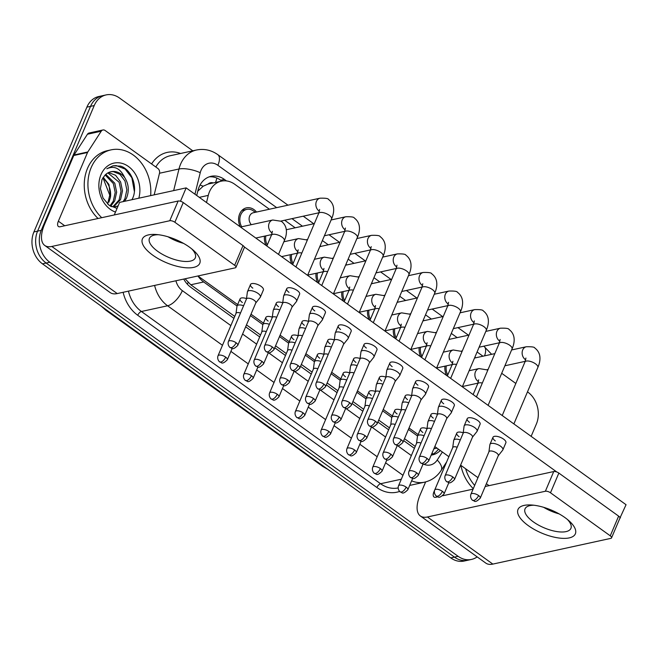 <?xml version="1.0" encoding="UTF-8"?>
<svg xmlns="http://www.w3.org/2000/svg" width="659" height="659" viewBox="0 0 659 659"><rect width="100%" height="100%" fill="white"/><g stroke="black" fill="none" stroke-linecap="round" stroke-linejoin="round"><path stroke-width="0.99" d="M369.221 319.739A13.238 10.56 -102.3 0 1 367.615 310.438M317.654 282.596A13.238 10.56 -102.3 0 1 316.048 273.296M291.871 264.028A13.238 10.56 -102.3 0 1 290.265 254.728M266.088 245.453A13.238 10.56 -102.3 0 1 264.473 236.161M343.438 301.171A13.238 10.56 -102.3 0 1 341.832 291.871M395.013 338.306A13.238 10.56 -102.3 0 1 393.398 329.014M420.796 356.881A13.238 10.56 -102.3 0 1 419.19 347.581M446.58 375.449A13.238 10.56 -102.3 0 1 444.973 366.149M240.296 226.885A13.238 10.56 -102.3 0 1 239.678 213.887A13.238 10.56 -102.3 0 1 246.441 207.857A13.238 10.56 -102.3 0 1 256.524 212.041M213.277 182.922A7.784 6.211 77.7 0 0 208.071 184.067L203.178 186.217L197.791 191.159M208.071 184.067A23.362 18.633 -102.3 0 1 208.557 183.952L221.408 181.151A23.362 18.633 77.7 0 0 208.269 195.393L206.506 202.552M185.08 278.773L190.789 284.77L234.744 316.419M246.474 324.871L260.527 334.994M275.569 345.827L286.311 353.562M301.352 364.402L312.094 372.137M327.144 382.97L337.878 390.705M352.927 401.537L363.669 409.272M378.711 420.113L389.453 427.848M404.494 438.68L415.236 446.415M475.683 357.796A23.362 18.633 77.7 0 0 475.551 357.697L474.867 357.203M434.693 446.86A23.362 18.633 77.7 0 0 435.475 447.049M197.964 275.989A23.362 18.633 77.7 0 0 203.672 281.961L237.051 305.998M250.404 315.62L262.834 324.566M279.498 336.568L288.617 343.141M305.282 355.143L314.409 361.709M331.073 373.711L340.192 380.284M356.857 392.286L365.976 398.852M382.64 410.854L391.759 417.427M408.423 429.421L417.542 435.994M269.407 209.232L234.752 184.273A23.362 18.633 77.7 0 0 221.408 181.151M449.899 339.22L449.076 338.635M424.116 320.653L423.292 320.06M398.333 302.086L397.509 301.493M372.541 283.51L371.725 282.917M346.758 264.943L345.942 264.35M320.974 246.367L320.15 245.782M295.191 227.8L284.696 220.238M477.157 556.88A23.362 18.633 -102.3 0 1 471.465 559.433A23.362 18.633 -102.3 0 1 458.129 556.32L49.804 262.241A23.362 18.633 -102.3 0 1 41.253 230.345L94.229 105.547L90.555 106.346A23.362 18.633 -102.3 0 1 102.499 95.712A23.362 18.633 -102.3 0 0 90.555 106.346L37.579 231.152L90.555 106.346L86.881 107.153A23.362 18.633 -102.3 0 1 98.825 96.511L106.165 94.904A23.362 18.633 -102.3 0 1 119.51 98.026L192.799 150.812M49.804 262.241L46.138 263.04A23.362 18.633 -102.3 0 1 37.579 231.152A23.362 18.633 -102.3 0 0 46.138 263.04L454.455 557.119L46.138 263.04L42.464 263.839A23.362 18.633 -102.3 0 1 33.906 231.952L86.881 107.153M471.465 559.433L467.799 560.241A23.362 18.633 -102.3 0 1 454.455 557.119A23.362 18.633 -102.3 0 0 467.799 560.241L464.125 561.04A23.362 18.633 -102.3 0 1 450.781 557.918L42.464 263.839M527.488 391.858L527.826 392.105A23.362 18.633 -102.3 0 1 536.385 423.992L531.138 436.349M501.705 373.291L515.824 383.464M94.229 105.547A23.362 18.633 -102.3 0 1 106.165 94.904M226.474 180.92L224.414 179.437A23.362 18.633 77.7 0 0 211.069 176.315A23.362 18.633 77.7 0 0 197.931 190.558L196.72 195.501M431.192 455.105A23.362 18.633 77.7 0 0 432.485 454.883A23.362 18.633 77.7 0 0 440.286 450.517M183.737 279.07A23.362 18.633 77.7 0 0 190.822 287.324L233.92 318.363M245.65 326.806L259.704 336.93M274.745 347.763L285.487 355.498M300.537 366.338L311.27 374.073M326.32 384.905L337.062 392.64M352.104 403.481L362.845 411.216M377.887 422.048L388.629 429.783M403.67 440.616L414.412 448.351M209.257 176.834A23.362 18.633 -102.3 0 1 220.74 180.237L221.877 181.052M438.433 449.174A23.362 18.633 -102.3 0 1 431.274 454.924M255.338 212.297L253.41 210.921A11.681 9.317 77.7 0 0 246.771 209.381A11.681 9.317 77.7 0 0 240.807 214.702A11.681 9.317 77.7 0 0 241.68 226.778M319.648 209.471L318.651 213.434A7.01 2.809 -157 0 1 328.907 215.048A7.01 2.809 -157 0 1 329.236 215.271A7.01 2.809 -157 0 1 331.559 218.912C332.638 216.547 337.087 205.797 328.528 199.455C328.289 198.458 325.447 198.038 320.01 198.194L253.278 212.75A7.01 5.593 77.7 0 0 249.695 215.938A7.01 5.593 77.7 0 0 251.318 224.678M291.97 307.193L296.435 301.55A7.01 2.809 -157 0 0 296.591 301.278A7.01 2.809 -157 0 0 294.276 297.646A7.01 2.809 -157 0 0 285.067 294.886A7.01 2.809 -157 0 0 283.691 295.809A7.01 2.809 -157 0 0 283.609 296.105L282.653 303.239M291.896 307.283A5.058 2.026 -157 0 0 292.011 307.086A5.058 2.026 -157 0 0 290.339 304.458A5.058 2.026 -157 0 0 283.691 302.473A5.058 2.026 -157 0 0 282.695 303.132L264.654 345.629C263.205 349.534 266.895 352.466 266.36 351.717A5.058 2.282 125.8 0 0 267.505 351.881A5.058 2.282 -54.2 0 0 272.299 346.955A5.058 2.026 -157 0 0 264.654 345.629M255.766 302.992L260.231 297.349A7.01 2.809 -157 0 0 260.387 297.085A7.01 2.809 -157 0 0 258.064 293.444A7.01 2.809 -157 0 0 248.863 290.685A7.01 2.809 -157 0 0 247.487 291.608A7.01 2.809 -157 0 0 247.405 291.904L246.441 299.038M255.692 303.082A5.058 2.026 -157 0 0 255.807 302.893A5.058 2.026 -157 0 0 254.127 300.257A5.058 2.026 -157 0 0 247.479 298.272A5.058 2.026 -157 0 0 246.491 298.931L228.451 341.428C226.993 345.332 230.683 348.265 230.148 347.515A5.058 2.282 125.8 0 0 231.293 347.68A5.058 2.282 -54.2 0 0 236.095 342.762A5.058 2.026 -157 0 0 228.451 341.428M243.599 305.735A7.01 2.809 -157 0 0 238.434 305.059A7.01 2.809 -157 0 0 237.059 305.974A7.01 2.809 -157 0 0 236.976 306.27L236.021 313.404M240.502 313.033A5.058 2.026 -157 0 0 237.059 312.638A5.058 2.026 -157 0 0 236.062 313.305L218.022 355.802C216.572 359.707 220.263 362.639 219.727 361.89A5.058 2.282 125.8 0 0 220.872 362.046A5.058 2.282 -54.2 0 0 225.666 357.129A5.058 2.026 -157 0 0 218.022 355.802M317.753 325.76L322.218 320.117A7.01 2.809 -157 0 0 322.383 319.854A7.01 2.809 -157 0 0 320.06 316.213A7.01 2.809 -157 0 0 310.85 313.462A7.01 2.809 -157 0 0 309.475 314.376A7.01 2.809 -157 0 0 309.392 314.673L308.437 321.806M317.687 325.851A5.058 2.026 -157 0 0 317.803 325.661A5.058 2.026 -157 0 0 316.122 323.034A5.058 2.026 -157 0 0 309.475 321.04A5.058 2.026 -157 0 0 308.478 321.707L290.438 364.205C288.988 368.109 292.678 371.042 292.143 370.284A5.058 2.282 125.8 0 0 293.288 370.449A5.058 2.282 -54.2 0 0 298.082 365.531A5.058 2.026 -157 0 0 290.438 364.205M265.824 235.864A11.681 9.317 77.7 0 0 267.266 244.991M343.537 344.336L348.01 338.693A7.01 2.809 -157 0 0 348.166 338.421A7.01 2.809 -157 0 0 345.843 334.78A7.01 2.809 -157 0 0 336.634 332.029A7.01 2.809 -157 0 0 335.258 332.943A7.01 2.809 -157 0 0 335.184 333.248L334.22 340.382M343.471 344.426A5.058 2.026 -157 0 0 343.586 344.229A5.058 2.026 -157 0 0 341.906 341.601A5.058 2.026 -157 0 0 335.258 339.616A5.058 2.026 -157 0 0 334.261 340.275L316.229 382.772C314.771 386.676 318.462 389.609 317.926 388.859A5.058 2.282 125.8 0 0 319.071 389.024A5.058 2.282 -54.2 0 0 323.866 384.098A5.058 2.026 -157 0 0 316.229 382.772M291.608 254.432A11.681 9.317 77.7 0 0 293.057 263.567M369.328 362.903L373.793 357.26A7.01 2.809 -157 0 0 373.95 356.997A7.01 2.809 -157 0 0 371.627 353.356A7.01 2.809 -157 0 0 362.425 350.596A7.01 2.809 -157 0 0 361.05 351.519A7.01 2.809 -157 0 0 360.967 351.815L360.003 358.949M369.254 362.994A5.058 2.026 -157 0 0 369.369 362.804A5.058 2.026 -157 0 0 367.689 360.176A5.058 2.026 -157 0 0 361.041 358.183A5.058 2.026 -157 0 0 360.053 358.85L342.013 401.347C340.563 405.252 344.245 408.176 343.71 407.427A5.058 2.282 125.8 0 0 344.855 407.591A5.058 2.282 -54.2 0 0 349.657 402.674A5.058 2.026 -157 0 0 342.013 401.347M317.391 273.007A11.681 9.317 77.7 0 0 318.841 282.134M395.112 381.479L399.576 375.828A7.01 2.809 -157 0 0 399.733 375.564A7.01 2.809 -157 0 0 397.41 371.923A7.01 2.809 -157 0 0 388.209 369.172A7.01 2.809 -157 0 0 386.833 370.086A7.01 2.809 -157 0 0 386.751 370.383L385.795 377.516M395.038 381.561A5.058 2.026 -157 0 0 395.153 381.372A5.058 2.026 -157 0 0 393.481 378.744A5.058 2.026 -157 0 0 386.825 376.759A5.058 2.026 -157 0 0 385.836 377.418L367.796 419.915C366.346 423.819 370.029 426.752 369.493 426.002A5.058 2.282 125.8 0 0 370.646 426.159A5.058 2.282 -54.2 0 0 375.441 421.241A5.058 2.026 -157 0 0 367.796 419.915M343.174 291.575A11.681 9.317 77.7 0 0 344.624 300.702M279.803 309.936A7.01 2.809 -157 0 0 274.646 309.26A7.01 2.809 -157 0 0 273.271 310.175A7.01 2.809 -157 0 0 273.188 310.471L272.233 317.605M276.706 317.234A5.058 2.026 -157 0 0 273.263 316.839A5.058 2.026 -157 0 0 272.274 317.506L254.234 360.003C252.784 363.908 256.466 366.841 255.931 366.091A5.058 2.282 125.8 0 0 257.084 366.247A5.058 2.282 -54.2 0 0 261.878 361.33A5.058 2.026 -157 0 0 254.234 360.003M305.595 328.512A7.01 2.809 -157 0 0 300.43 327.828A7.01 2.809 -157 0 0 299.054 328.742A7.01 2.809 -157 0 0 298.972 329.047L298.016 336.181M302.497 335.81A5.058 2.026 -157 0 0 299.054 335.415A5.058 2.026 -157 0 0 298.057 336.074L280.017 378.571C278.568 382.475 282.25 385.408 281.722 384.658A5.058 2.282 125.8 0 0 282.868 384.823A5.058 2.282 -54.2 0 0 287.662 379.897A5.058 2.026 -157 0 0 280.017 378.571M331.378 347.079A7.01 2.809 -157 0 0 326.213 346.403A7.01 2.809 -157 0 0 324.838 347.318A7.01 2.809 -157 0 0 324.755 347.614L323.8 354.748M328.281 354.377A5.058 2.026 -157 0 0 324.838 353.982A5.058 2.026 -157 0 0 323.841 354.649L305.801 397.146C304.351 401.051 308.041 403.983 307.506 403.226A5.058 2.282 125.8 0 0 308.651 403.39A5.058 2.282 -54.2 0 0 313.445 398.473A5.058 2.026 -157 0 0 305.801 397.146M269.383 324.31A7.01 2.809 -157 0 0 264.218 323.627A7.01 2.809 -157 0 0 262.842 324.549A7.01 2.809 -157 0 0 262.768 324.846L261.804 331.979M266.285 331.609A5.058 2.026 -157 0 0 262.842 331.213A5.058 2.026 -157 0 0 261.854 331.872L243.814 374.37C242.355 378.274 246.046 381.207 245.51 380.457A5.058 2.282 125.8 0 0 246.655 380.622A5.058 2.282 -54.2 0 0 251.45 375.696A5.058 2.026 -157 0 0 243.814 374.37M473.294 488.649A38.939 31.055 -102.3 0 1 460.855 465.328M474.661 485.419A38.939 31.055 -102.3 0 1 465.6 468.747M101.733 217.684A38.939 31.055 -102.3 0 1 91.173 167.6A38.939 31.055 -102.3 0 1 111.074 149.865A38.939 31.055 -102.3 0 1 150.647 195.624M98.059 218.491A38.939 31.055 -102.3 0 1 87.499 168.399A38.939 31.055 -102.3 0 1 107.401 150.664L111.074 149.865M102.73 178.07A17.604 14.045 -102.3 0 1 110.481 197.206L108.924 202.165M107.623 204.035L109.748 195.13L103.397 178.91M115.86 206.671L118.167 205.781M123.118 201.629L124.93 198.664L126.858 189.899L124.979 181.003L119.938 174.314L113.208 171.604L110.786 171.768M111.074 206.531L113.579 206.819L118.01 206.135M124.576 201.316L126.388 198.343C129.345 191.102 128.826 184.248 124.823 177.765C120.309 168.325 114.312 165.335 106.832 168.778L113.043 165.796L120.721 166.134C131.775 169.725 138.464 187.79 132.088 199.455M112.846 206.786L119.098 199.932L121.025 191.168L119.155 182.271L107.878 172.913M113.612 206.827L120.556 199.611L122.483 190.855L120.613 181.95L115.564 175.269L108.587 172.551M109.962 205.855L113.274 201.201L115.201 192.444L113.323 183.54L105.168 174.989M110.621 206.267L114.724 200.888L116.659 192.123L114.781 183.227L105.827 174.371M110.481 197.206L108.957 184.495L103.216 177.287M115.49 212.074A25.388 20.256 -102.3 0 1 100.984 174.668A25.388 20.256 -102.3 0 1 127.228 165.664A25.388 20.256 -102.3 0 1 138.802 198.211M124.823 177.765A17.604 14.045 -102.3 0 0 111.033 171.711A17.604 14.045 -102.3 0 0 104.88 175.286L101.988 179.512L100.423 188.589L103.018 198.013L109.073 205.237L117.038 208.433M134.387 191.522L131.858 177.765L125.136 169.083L116.206 165.582L112.862 165.837M565.043 517.653A31.146 12.472 23 0 1 569.112 520.915A31.146 12.472 23 0 1 567.325 538.214A31.146 12.472 23 0 1 528.329 525.66A31.146 12.472 23 0 1 531.64 505.008A31.146 12.472 23 0 1 565.043 517.653M533.971 505.231A24.918 9.984 -157 0 0 525.034 508.888A24.918 9.984 -157 0 0 533.288 521.821A24.918 9.984 -157 0 0 570.916 528.361A24.918 9.984 -157 0 0 567.333 519.391M559.12 513.88A24.918 9.984 23 0 1 543.642 507.315A24.918 9.984 23 0 0 559.12 513.88M425.64 481.918L420.211 494.703A31.146 14.053 -54.2 0 0 420.368 515.981A31.146 14.053 -54.2 0 0 427.419 516.977L545.372 491.252L553.733 471.547L485.205 486.49M420.368 515.981L485.79 563.091A31.146 14.053 -54.2 0 0 492.841 564.096L610.794 538.37A3.896 1.557 -157 0 0 611.552 537.859A3.896 1.557 -157 0 0 610.267 535.833L618.628 516.129A3.896 1.557 23 0 1 619.921 518.155L611.552 537.859M553.733 471.547A3.896 1.557 23 0 1 558.848 473.071L550.487 492.784L610.267 535.833M550.487 492.784A3.896 1.557 -157 0 0 545.372 491.252M558.848 473.071L618.628 516.129M473.088 489.135L442.766 495.749M437.889 496.812L435.78 497.273A7.784 3.509 125.8 0 1 434.017 497.018A7.784 3.509 125.8 0 1 433.984 491.705L446.58 462.025M189.438 247.133A31.146 12.472 23 0 1 193.507 250.395A31.146 12.472 23 0 1 191.72 267.702A31.146 12.472 23 0 1 152.723 255.14A31.146 12.472 23 0 1 156.035 234.489A31.146 12.472 23 0 1 189.438 247.133M158.366 234.719A24.918 9.984 -157 0 0 149.428 238.369A24.918 9.984 -157 0 0 157.682 251.31A24.918 9.984 -157 0 0 195.311 257.842A24.918 9.984 -157 0 0 191.728 248.88M183.515 243.36A24.918 9.984 23 0 1 168.037 236.795A24.918 9.984 23 0 0 183.515 243.36M87.812 151.965A3.896 3.106 77.7 0 0 87.523 152.501L73.759 155.508A3.896 3.106 -102.3 0 1 74.047 154.964L87.812 151.965L101.214 131.223A3.896 3.106 77.7 0 1 102.919 129.988A3.896 3.106 77.7 0 1 105.143 130.507L157.88 168.49A3.896 3.106 77.7 0 1 159.503 173.202L154.173 194.858M73.759 155.508L44.606 224.184A31.146 14.053 -54.2 0 0 44.754 245.461A31.146 14.053 -54.2 0 0 51.814 246.458L169.767 220.732L178.128 201.028L60.175 226.754A7.784 3.509 125.8 0 1 58.412 226.498A7.784 3.509 125.8 0 1 58.371 221.185L87.523 152.501M74.047 154.964L87.449 134.23A3.896 3.106 -102.3 0 1 89.154 132.994L102.919 129.988M44.754 245.461L110.177 292.58A31.146 14.053 -54.2 0 0 117.228 293.576L235.181 267.851A3.896 1.557 -157 0 0 235.947 267.34A3.896 1.557 -157 0 0 234.662 265.313L243.023 245.609A3.896 1.557 23 0 1 244.316 247.636L235.947 267.34M178.128 201.028A3.896 1.557 23 0 1 183.243 202.56L174.874 222.264L234.662 265.313M174.874 222.264A3.896 1.557 -157 0 0 169.767 220.732M183.243 202.56L243.023 245.609M495.304 440.912A7.01 2.809 23 0 1 492.981 437.279A7.01 2.809 23 0 1 503.567 439.116A7.01 2.809 23 0 1 505.881 442.757L502.875 449.85A7.01 2.809 -157 0 0 500.552 446.209A7.01 2.809 -157 0 0 491.35 443.449A7.01 2.809 -157 0 0 489.975 444.372A7.01 2.809 -157 0 0 489.892 444.668L488.929 451.802M469.521 422.345A7.01 2.809 23 0 1 467.198 418.704A7.01 2.809 23 0 1 477.783 420.541A7.01 2.809 23 0 1 480.098 424.182L477.091 431.274A7.01 2.809 -157 0 0 474.768 427.642A7.01 2.809 -157 0 0 465.559 424.882A7.01 2.809 -157 0 0 464.183 425.796A7.01 2.809 -157 0 0 464.101 426.101L463.145 433.235M443.729 403.778A7.01 2.809 23 0 1 441.415 400.137A7.01 2.809 23 0 1 451.992 401.974A7.01 2.809 23 0 1 454.315 405.614L451.308 412.707A7.01 2.809 -157 0 0 448.985 409.066A7.01 2.809 -157 0 0 439.775 406.315A7.01 2.809 -157 0 0 438.4 407.229A7.01 2.809 -157 0 0 438.317 407.526L437.362 414.659M417.946 385.202A7.01 2.809 23 0 1 415.623 381.561A7.01 2.809 23 0 1 426.208 383.406A7.01 2.809 23 0 1 428.531 387.039L425.516 394.131A7.01 2.809 -157 0 0 423.202 390.499A7.01 2.809 -157 0 0 413.992 387.739A7.01 2.809 -157 0 0 412.616 388.662A7.01 2.809 -157 0 0 412.534 388.958L411.578 396.092M392.163 366.635A7.01 2.809 23 0 1 389.84 362.994A7.01 2.809 23 0 1 400.425 364.831A7.01 2.809 23 0 1 402.748 368.472L399.733 375.564M366.379 348.059A7.01 2.809 23 0 1 364.056 344.426A7.01 2.809 23 0 1 374.642 346.263A7.01 2.809 23 0 1 376.964 349.896L373.95 356.997M340.596 329.492A7.01 2.809 23 0 1 338.273 325.851A7.01 2.809 23 0 1 348.858 327.688A7.01 2.809 23 0 1 351.173 331.329L348.166 338.421M314.804 310.924A7.01 2.809 23 0 1 312.49 307.283A7.01 2.809 23 0 1 323.067 309.12A7.01 2.809 23 0 1 325.389 312.761L322.383 319.854M252.817 288.148A7.01 2.809 23 0 1 250.494 284.507A7.01 2.809 23 0 1 261.079 286.352A7.01 2.809 23 0 1 263.394 289.985L260.387 297.085M289.021 292.349A7.01 2.809 23 0 1 286.706 288.708A7.01 2.809 23 0 1 297.283 290.545A7.01 2.809 23 0 1 299.606 294.186L296.591 301.278M114.271 214.949L119.6 202.395L186.151 187.881L626.05 504.712L619.971 517.958M180.072 201.135L181.217 201.481M244.225 246.861L556.822 472.001M619.831 517.381L620.473 517.842M489.069 485.65L486.383 483.714M477.956 477.651L460.6 465.147M448.861 456.695L434.816 446.571M418.152 434.569L409.025 428.004M392.36 416.002L383.241 409.428M366.577 397.426L357.458 390.861M340.794 378.859L331.675 372.294M315.01 360.292L305.891 353.718M289.227 341.716L280.1 335.151M263.443 323.149L251.005 314.195M237.652 304.573L197.939 275.973M278.6 306.723A7.01 2.809 23 0 1 276.278 303.082A7.01 2.809 23 0 1 282.711 302.802M304.384 325.291A7.01 2.809 23 0 1 302.061 321.65A7.01 2.809 23 0 1 308.494 321.378M330.167 343.866A7.01 2.809 23 0 1 327.853 340.225A7.01 2.809 23 0 1 334.278 339.945M355.959 362.434A7.01 2.809 23 0 1 353.636 358.793A7.01 2.809 23 0 1 360.061 358.521M242.397 302.522A7.01 2.809 23 0 1 240.074 298.881A7.01 2.809 23 0 1 246.499 298.609M268.18 321.09A7.01 2.809 23 0 1 265.857 317.449A7.01 2.809 23 0 1 272.291 317.177M293.963 339.665A7.01 2.809 23 0 1 291.64 336.024A7.01 2.809 23 0 1 298.074 335.744M319.747 358.232A7.01 2.809 23 0 1 317.424 354.591A7.01 2.809 23 0 1 323.857 354.32M345.53 376.8A7.01 2.809 23 0 1 343.215 373.167A7.01 2.809 23 0 1 349.641 372.887M381.742 381.001A7.01 2.809 23 0 1 379.419 377.368A7.01 2.809 23 0 1 385.853 377.088M407.526 399.576A7.01 2.809 23 0 1 405.203 395.935A7.01 2.809 23 0 1 411.636 395.664M433.309 418.144A7.01 2.809 23 0 1 430.986 414.503A7.01 2.809 23 0 1 437.419 414.231M459.092 436.719A7.01 2.809 23 0 1 456.778 433.078A7.01 2.809 23 0 1 463.203 432.798M371.322 395.375A7.01 2.809 23 0 1 368.999 391.734A7.01 2.809 23 0 1 375.424 391.462M397.105 413.943A7.01 2.809 23 0 1 394.782 410.302A7.01 2.809 23 0 1 401.216 410.03M422.889 432.518A7.01 2.809 23 0 1 420.566 428.877A7.01 2.809 23 0 1 426.999 428.597M186.151 187.881L180.574 201.02M357.162 365.646A7.01 2.809 -157 0 0 351.997 364.971A7.01 2.809 -157 0 0 350.621 365.885A7.01 2.809 -157 0 0 350.539 366.19L349.583 373.315M354.064 372.945A5.058 2.026 -157 0 0 350.621 372.557A5.058 2.026 -157 0 0 349.624 373.216L331.584 415.714C330.134 419.618 333.825 422.551 333.289 421.801A5.058 2.282 125.8 0 0 334.434 421.958A5.058 2.282 -54.2 0 0 339.228 417.04A5.058 2.026 -157 0 0 331.584 415.714M295.166 342.878A7.01 2.809 -157 0 0 290.009 342.202A7.01 2.809 -157 0 0 288.634 343.117A7.01 2.809 -157 0 0 288.551 343.413L287.588 350.547M292.069 350.176A5.058 2.026 -157 0 0 288.626 349.781A5.058 2.026 -157 0 0 287.637 350.448L269.597 392.945C268.147 396.85 271.829 399.782 271.294 399.024A5.058 2.282 125.8 0 0 272.439 399.189A5.058 2.282 -54.2 0 0 277.241 394.271A5.058 2.026 -157 0 0 269.597 392.945M320.958 361.453A7.01 2.809 -157 0 0 315.793 360.77A7.01 2.809 -157 0 0 314.417 361.684A7.01 2.809 -157 0 0 314.335 361.989L313.379 369.122M317.86 368.752A5.058 2.026 -157 0 0 314.417 368.356A5.058 2.026 -157 0 0 313.42 369.015L295.38 411.513C293.93 415.417 297.613 418.35 297.085 417.6A5.058 2.282 125.8 0 0 298.23 417.765A5.058 2.282 -54.2 0 0 303.025 412.839A5.058 2.026 -157 0 0 295.38 411.513M346.741 380.021A7.01 2.809 -157 0 0 341.576 379.337A7.01 2.809 -157 0 0 340.201 380.259A7.01 2.809 -157 0 0 340.118 380.556L339.163 387.69M343.644 387.319A5.058 2.026 -157 0 0 340.201 386.924A5.058 2.026 -157 0 0 339.204 387.591L321.164 430.088C319.714 433.993 323.404 436.917 322.869 436.167A5.058 2.282 125.8 0 0 324.014 436.332A5.058 2.282 -54.2 0 0 328.808 431.414A5.058 2.026 -157 0 0 321.164 430.088M420.821 400.137A5.058 2.026 -157 0 0 420.936 399.947A5.058 2.026 -157 0 0 419.264 397.311A5.058 2.026 -157 0 0 412.616 395.326A5.058 2.026 -157 0 0 411.62 395.985L393.58 438.482C392.13 442.387 395.82 445.319 395.285 444.57A5.058 2.282 125.8 0 0 396.43 444.734A5.058 2.282 -54.2 0 0 401.224 439.817A5.058 2.026 -157 0 0 393.58 438.482M368.966 310.142A11.681 9.317 77.7 0 0 370.407 319.277M420.895 400.046L425.36 394.403A7.01 2.809 -157 0 0 425.516 394.131M446.613 418.704A5.058 2.026 -157 0 0 446.728 418.514A5.058 2.026 -157 0 0 445.047 415.887A5.058 2.026 -157 0 0 438.4 413.893A5.058 2.026 -157 0 0 437.403 414.56L419.363 457.058C417.913 460.962 421.603 463.895 421.068 463.145A5.058 2.282 125.8 0 0 422.213 463.302A5.058 2.282 -54.2 0 0 427.007 458.384A5.058 2.026 -157 0 0 419.363 457.058M394.749 328.717A11.681 9.317 77.7 0 0 396.191 337.845M446.678 418.613L451.143 412.971A7.01 2.809 -157 0 0 451.308 412.707M472.396 437.279A5.058 2.026 -157 0 0 472.511 437.082A5.058 2.026 -157 0 0 470.831 434.454A5.058 2.026 -157 0 0 464.183 432.469A5.058 2.026 -157 0 0 463.186 433.128L445.154 475.625C443.696 479.53 447.387 482.462 446.851 481.713A5.058 2.282 125.8 0 0 447.996 481.877A5.058 2.282 -54.2 0 0 452.791 476.951A5.058 2.026 -157 0 0 445.154 475.625M420.533 347.285A11.681 9.317 77.7 0 0 421.982 356.42M472.462 437.189L476.927 431.546A7.01 2.809 -157 0 0 477.091 431.274M498.179 455.847A5.058 2.026 -157 0 0 498.295 455.657A5.058 2.026 -157 0 0 496.614 453.03A5.058 2.026 -157 0 0 489.966 451.036A5.058 2.026 -157 0 0 488.978 451.703L470.938 494.201C469.488 498.105 473.17 501.038 472.635 500.28A5.058 2.282 125.8 0 0 473.78 500.445A5.058 2.282 -54.2 0 0 478.582 495.527A5.058 2.026 -157 0 0 470.938 494.201M446.316 365.86A11.681 9.317 77.7 0 0 447.766 374.987M498.253 455.756L502.718 450.113A7.01 2.809 -157 0 0 502.875 449.85M382.945 384.222A7.01 2.809 -157 0 0 377.788 383.538A7.01 2.809 -157 0 0 376.404 384.461A7.01 2.809 -157 0 0 376.33 384.757L375.366 391.891M379.848 391.52A5.058 2.026 -157 0 0 376.404 391.125A5.058 2.026 -157 0 0 375.416 391.784L357.376 434.281C355.918 438.194 359.608 441.118 359.073 440.369A5.058 2.282 125.8 0 0 360.218 440.533A5.058 2.282 -54.2 0 0 365.012 435.615A5.058 2.026 -157 0 0 357.376 434.281M408.728 402.789A7.01 2.809 -157 0 0 403.572 402.114A7.01 2.809 -157 0 0 402.196 403.028A7.01 2.809 -157 0 0 402.114 403.324L401.158 410.458M405.631 410.087A5.058 2.026 -157 0 0 402.188 409.692A5.058 2.026 -157 0 0 401.199 410.359L383.159 452.857C381.709 456.761 385.391 459.694 384.856 458.944A5.058 2.282 125.8 0 0 386.009 459.101A5.058 2.282 -54.2 0 0 390.803 454.183A5.058 2.026 -157 0 0 383.159 452.857M434.52 421.365A7.01 2.809 -157 0 0 429.355 420.681A7.01 2.809 -157 0 0 427.979 421.603A7.01 2.809 -157 0 0 427.897 421.9L426.941 429.034M431.423 428.663A5.058 2.026 -157 0 0 427.979 428.268A5.058 2.026 -157 0 0 426.983 428.927L408.942 471.424C407.493 475.328 411.175 478.261 410.648 477.511A5.058 2.282 125.8 0 0 411.793 477.676A5.058 2.282 -54.2 0 0 416.587 472.75A5.058 2.026 -157 0 0 408.942 471.424M460.303 439.932A7.01 2.809 -157 0 0 455.138 439.256A7.01 2.809 -157 0 0 453.763 440.171A7.01 2.809 -157 0 0 453.68 440.467L452.725 447.601M457.206 447.23A5.058 2.026 -157 0 0 453.763 446.835A5.058 2.026 -157 0 0 452.766 447.502L434.726 489.999C433.276 493.904 436.966 496.837 436.431 496.079A5.058 2.282 125.8 0 0 437.576 496.243A5.058 2.282 -54.2 0 0 442.37 491.326A5.058 2.026 -157 0 0 434.726 489.999M372.524 398.588A7.01 2.809 -157 0 0 367.36 397.912A7.01 2.809 -157 0 0 365.984 398.827A7.01 2.809 -157 0 0 365.902 399.123L364.946 406.257M369.427 405.886A5.058 2.026 -157 0 0 365.984 405.499A5.058 2.026 -157 0 0 364.987 406.158L346.947 448.655C345.497 452.56 349.188 455.493 348.652 454.743A5.058 2.282 125.8 0 0 349.797 454.899A5.058 2.282 -54.2 0 0 354.591 449.982A5.058 2.026 -157 0 0 346.947 448.655M398.308 417.163A7.01 2.809 -157 0 0 393.143 416.48A7.01 2.809 -157 0 0 391.767 417.402A7.01 2.809 -157 0 0 391.693 417.699L390.729 424.833M395.211 424.462A5.058 2.026 -157 0 0 391.767 424.066A5.058 2.026 -157 0 0 390.779 424.726L372.739 467.223C371.281 471.127 374.971 474.06 374.436 473.31A5.058 2.282 125.8 0 0 375.581 473.475A5.058 2.282 -54.2 0 0 380.375 468.557A5.058 2.026 -157 0 0 372.739 467.223M424.091 435.731A7.01 2.809 -157 0 0 418.935 435.055A7.01 2.809 -157 0 0 417.559 435.97A7.01 2.809 -157 0 0 417.476 436.266L416.513 443.4M420.994 443.029A5.058 2.026 -157 0 0 417.551 442.634A5.058 2.026 -157 0 0 416.562 443.301L398.522 485.798C397.072 489.703 400.754 492.635 400.219 491.886A5.058 2.282 125.8 0 0 401.364 492.042A5.058 2.282 -54.2 0 0 406.166 487.125A5.058 2.026 -157 0 0 398.522 485.798M200.039 185.064A23.362 7.381 13.8 0 1 203.178 186.217M432.115 452.922A23.362 11.046 32.9 0 1 432.724 454.232M187.313 284.161A23.362 10.536 -54.2 0 0 188.128 282.489M215.518 182.436A23.362 10.536 -54.2 0 0 216.836 178.045M190.789 284.77L203.672 281.961M199.298 197.354L208.269 195.393M325.093 467.396A27.258 12.299 125.8 0 1 322.688 466.391L105.844 310.216A27.258 12.299 -54.2 0 0 108.249 311.221M450.781 557.918L458.129 556.32M33.906 231.952L41.253 230.345M491.639 354.311L484.011 346.387A15.577 7.027 125.8 0 1 484.546 355.86M276.681 207.643L217.89 165.302A15.577 12.422 77.7 0 0 201.036 170.319A15.577 12.422 77.7 0 0 200.237 172.724L194.94 194.216M173.663 190.608L178.984 169.001A31.146 24.844 -102.3 0 1 180.574 164.198A31.146 24.844 -102.3 0 1 196.497 150.005L170.335 155.713A31.146 24.844 77.7 0 0 155.829 167.015M159.494 173.251L178.984 169.001A15.577 4.926 13.8 0 1 200.237 172.724M399.651 491.408A35.042 27.95 -102.3 0 1 376.882 487.512L137.739 315.274A35.042 27.95 -102.3 0 1 123.118 292.291M151.586 163.959A35.042 27.95 -102.3 0 1 180.55 153.481M409.676 485.428L424.528 482.182A31.146 24.844 -102.3 0 1 411.636 480.815M401.315 479.208L380.572 483.731A31.146 24.844 77.7 0 0 398.118 487.94M222.478 345.316L167.584 305.784L141.43 311.493L380.572 483.731A3.896 1.755 -54.2 0 0 376.882 487.512M175.928 280.775A15.577 12.422 77.7 0 0 182.345 290.652A15.577 7.027 125.8 0 1 167.584 305.784A31.146 24.844 -102.3 0 1 154.61 285.421M128.447 291.13A31.146 24.844 77.7 0 0 141.43 311.493A3.896 1.755 -54.2 0 0 137.739 315.274M402.97 475.312L385.606 462.807M377.187 456.745L359.822 444.24M351.404 438.169L334.039 425.665M325.612 419.602L308.255 407.097M299.829 401.026L282.472 388.522M274.045 382.459L256.68 369.954M248.262 363.892L230.897 351.387M423.465 464.068A15.577 12.422 77.7 0 0 437.205 460.031L442.378 452.025M482.956 356.206L477.083 351.98M457.173 337.639L451.3 333.405M431.39 319.071L425.516 314.837M405.606 300.496L399.725 296.262M379.815 281.928L373.941 277.694M354.031 263.353L348.158 259.127M328.248 244.786L322.375 240.551M302.465 226.21L291.97 218.656M182.345 290.652L230.856 325.587M242.586 334.039L256.639 344.155M268.37 352.606L282.423 362.73M294.153 371.174L308.206 381.297M319.944 389.749L333.989 399.865M345.728 408.316L359.773 418.44M371.511 426.892L385.564 437.008M390.803 454.183A5.058 2.026 -157 0 1 392.476 456.811L397.303 445.435L411.348 455.583M437.205 460.031A15.577 7.364 32.9 0 1 441.11 470.485L446.645 461.918M287.958 205.18L217.816 154.667A15.577 7.027 125.8 0 1 217.89 165.302M220.74 180.237L224.414 179.437M266.36 351.717C268.131 351.609 267.958 355.555 273.971 349.591A5.058 2.026 -157 0 0 272.299 346.955M320.01 198.194A7.01 5.593 77.7 0 0 316.427 201.382A7.01 5.593 77.7 0 0 319.318 211.168A7.01 5.593 77.7 0 0 319.417 211.226M230.148 347.515C231.919 347.408 231.754 351.354 237.767 345.39A5.058 2.026 -157 0 0 236.095 342.762M240.51 227.034L272.76 220.007A7.01 5.593 77.7 0 0 269.177 223.195A7.01 5.593 77.7 0 0 272.068 232.981A7.01 5.593 77.7 0 0 272.167 233.039M272.76 220.007L281.278 221.267C289.836 227.61 285.388 238.36 284.309 240.724A7.01 2.809 -157 0 0 281.986 237.083A7.01 2.809 -157 0 0 281.665 236.861A7.01 2.809 -157 0 0 271.409 235.247L266.837 246.005M219.727 361.89C221.498 361.783 221.333 365.72 227.347 359.756A5.058 2.026 -157 0 0 225.666 357.129M292.143 370.284C293.914 370.185 293.749 374.123 299.763 368.159A5.058 2.026 -157 0 0 298.082 365.531M331.115 219.966L345.794 216.762A7.01 5.593 77.7 0 0 342.21 219.958A7.01 5.593 77.7 0 0 345.102 229.744A7.01 5.593 77.7 0 0 345.201 229.802M345.794 216.762C351.239 216.613 354.072 217.033 354.311 218.022C362.87 224.373 358.422 235.123 357.343 237.487A7.01 2.809 -157 0 0 355.02 233.846A7.01 2.809 -157 0 0 354.699 233.616A7.01 2.809 -157 0 0 344.443 232.009L345.431 228.039M317.926 388.859C319.697 388.752 319.533 392.698 325.546 386.726A5.058 2.026 -157 0 0 323.866 384.098M356.898 238.533L371.577 235.337A7.01 5.593 77.7 0 0 367.994 238.525A7.01 5.593 77.7 0 0 370.885 248.311A7.01 5.593 77.7 0 0 370.984 248.369M371.577 235.337C377.022 235.181 379.864 235.601 380.103 236.597C388.653 242.94 384.205 253.69 383.126 256.054A7.01 2.809 -157 0 0 380.803 252.413A7.01 2.809 -157 0 0 380.482 252.191A7.01 2.809 -157 0 0 370.226 250.577L371.223 246.606M343.71 407.427C345.489 407.32 345.316 411.265 351.329 405.301A5.058 2.026 -157 0 0 349.657 402.674M382.681 257.109L397.361 253.904A7.01 5.593 77.7 0 0 393.785 257.101A7.01 5.593 77.7 0 0 396.669 266.879A7.01 5.593 77.7 0 0 396.767 266.944M397.361 253.904C402.806 253.756 405.647 254.176 405.886 255.165C414.445 261.516 409.989 272.258 408.909 274.622A7.01 2.809 -157 0 0 406.595 270.989A7.01 2.809 -157 0 0 406.265 270.758A7.01 2.809 -157 0 0 396.01 269.152L397.006 265.182M369.493 426.002C371.272 425.895 371.099 429.833 377.113 423.869A5.058 2.026 -157 0 0 375.441 421.241M408.465 275.676L423.152 272.472A7.01 5.593 77.7 0 0 419.569 275.668A7.01 5.593 77.7 0 0 422.46 285.454A7.01 5.593 77.7 0 0 422.559 285.512M423.152 272.472C428.589 272.324 431.431 272.744 431.67 273.732C440.228 280.083 435.78 290.833 434.701 293.197A7.01 2.809 -157 0 0 432.378 289.556A7.01 2.809 -157 0 0 432.049 289.326A7.01 2.809 -157 0 0 421.793 287.719L422.79 283.749M255.931 366.091C257.71 365.984 257.537 369.921 263.551 363.957A5.058 2.026 -157 0 0 261.878 361.33M283.864 241.779L298.543 238.574A7.01 5.593 77.7 0 0 294.96 241.762A7.01 5.593 77.7 0 0 297.852 251.549A7.01 5.593 77.7 0 0 297.95 251.614M301.838 253.04A7.01 2.809 -157 0 0 297.193 253.814L292.629 264.572M281.722 384.658C283.494 384.551 283.321 388.497 289.334 382.525A5.058 2.026 -157 0 0 287.662 379.897M314.409 259.308L324.327 257.142A7.01 5.593 77.7 0 0 320.752 260.338A7.01 5.593 77.7 0 0 323.635 270.124A7.01 5.593 77.7 0 0 323.734 270.182M327.63 271.615A7.01 2.809 -157 0 0 322.976 272.389L318.412 283.139M307.506 403.226C309.277 403.127 309.112 407.064 315.126 401.1A5.058 2.026 -157 0 0 313.445 398.473M340.192 277.876L350.118 275.717A7.01 5.593 77.7 0 0 346.535 278.905A7.01 5.593 77.7 0 0 349.427 288.691A7.01 5.593 77.7 0 0 349.525 288.749M353.413 290.182A7.01 2.809 -157 0 0 348.759 290.957L344.196 301.715M245.51 380.457C247.282 380.35 247.117 384.296 253.13 378.332A5.058 2.026 -157 0 0 251.45 375.696M427.419 516.977L492.841 564.096M51.814 246.458L117.228 293.576M58.371 221.185L64.722 225.757M101.214 131.223L87.449 134.23M333.289 421.801C335.06 421.694 334.896 425.632 340.909 419.668A5.058 2.026 -157 0 0 339.228 417.04M365.984 296.451L375.902 294.285A7.01 5.593 77.7 0 0 372.319 297.481A7.01 5.593 77.7 0 0 375.21 307.267A7.01 5.593 77.7 0 0 375.309 307.325M379.197 308.758A7.01 2.809 -157 0 0 374.543 309.532L369.979 320.282M271.294 399.024C273.073 398.926 272.9 402.863 278.914 396.899A5.058 2.026 -157 0 0 277.241 394.271M297.085 417.6C298.856 417.493 298.684 421.439 304.697 415.467A5.058 2.026 -157 0 0 303.025 412.839M322.869 436.167C324.64 436.06 324.467 440.006 330.488 434.042A5.058 2.026 -157 0 0 328.808 431.414M395.285 444.57C397.056 444.463 396.883 448.408 402.896 442.444A5.058 2.026 -157 0 0 401.224 439.817M434.248 294.252L448.936 291.047A7.01 5.593 77.7 0 0 445.352 294.235A7.01 5.593 77.7 0 0 448.244 304.021A7.01 5.593 77.7 0 0 448.342 304.087M448.936 291.047C454.372 290.891 457.214 291.311 457.453 292.308C466.012 298.659 461.564 309.401 460.484 311.765A7.01 2.809 -157 0 0 458.162 308.132A7.01 2.809 -157 0 0 457.832 307.901A7.01 2.809 -157 0 0 447.576 306.287L448.573 302.324M421.068 463.145C422.839 463.038 422.674 466.976 428.688 461.012A5.058 2.026 -157 0 0 427.007 458.384M460.04 312.819L474.719 309.615A7.01 5.593 77.7 0 0 471.136 312.811A7.01 5.593 77.7 0 0 474.027 322.597A7.01 5.593 77.7 0 0 474.126 322.655M474.719 309.615C480.164 309.466 482.998 309.887 483.236 310.875C491.795 317.226 487.347 327.976 486.268 330.34A7.01 2.809 -157 0 0 483.945 326.699A7.01 2.809 -157 0 0 483.624 326.469A7.01 2.809 -157 0 0 473.368 324.862L474.356 320.892M446.851 481.713C448.622 481.605 448.458 485.551 454.471 479.579A5.058 2.026 -157 0 0 452.791 476.951M485.823 331.386L500.502 328.19A7.01 5.593 77.7 0 0 496.919 331.378A7.01 5.593 77.7 0 0 499.81 341.164A7.01 5.593 77.7 0 0 499.909 341.222M500.502 328.19C505.947 328.034 508.789 328.454 509.02 329.451C517.579 335.793 513.13 346.543 512.051 348.908A7.01 2.809 -157 0 0 509.728 345.267A7.01 2.809 -157 0 0 509.407 345.044A7.01 2.809 -157 0 0 499.151 343.43L500.148 339.459M472.635 500.28C474.406 500.181 474.241 504.119 480.254 498.155A5.058 2.026 -157 0 0 478.582 495.527M511.606 349.962L526.286 346.758A7.01 5.593 77.7 0 0 522.711 349.954A7.01 5.593 77.7 0 0 525.594 359.732A7.01 5.593 77.7 0 0 525.693 359.798M526.286 346.758C531.731 346.609 534.573 347.029 534.811 348.018C543.37 354.369 538.914 365.111 537.835 367.483A7.01 2.809 -157 0 0 535.52 363.842A7.01 2.809 -157 0 0 535.19 363.611A7.01 2.809 -157 0 0 524.935 362.005L525.931 358.035M359.073 440.369C360.844 440.261 360.679 444.207 366.692 438.243A5.058 2.026 -157 0 0 365.012 435.615M391.767 315.018L401.685 312.86A7.01 5.593 77.7 0 0 398.102 316.048A7.01 5.593 77.7 0 0 400.993 325.834A7.01 5.593 77.7 0 0 401.092 325.892M404.98 327.325A7.01 2.809 -157 0 0 400.334 328.1L395.762 338.858M417.551 333.594L427.469 331.428A7.01 5.593 77.7 0 0 423.885 334.615A7.01 5.593 77.7 0 0 426.777 344.402A7.01 5.593 77.7 0 0 426.875 344.468M430.764 345.893A7.01 2.809 -157 0 0 426.118 346.675L421.554 357.425M410.648 477.511C412.419 477.404 412.246 481.35 418.259 475.386A5.058 2.026 -157 0 0 416.587 472.75M443.334 352.161L453.252 349.995A7.01 5.593 77.7 0 0 449.677 353.191A7.01 5.593 77.7 0 0 452.56 362.977A7.01 5.593 77.7 0 0 452.659 363.035M456.555 364.468A7.01 2.809 -157 0 0 451.901 365.243L447.337 375.992M436.431 496.079C438.202 495.98 438.037 499.917 444.051 493.953A5.058 2.026 -157 0 0 442.37 491.326M469.117 370.729L479.044 368.57A7.01 5.593 77.7 0 0 475.46 371.758A7.01 5.593 77.7 0 0 478.352 381.545A7.01 5.593 77.7 0 0 478.45 381.602M482.339 383.036A7.01 2.809 -157 0 0 477.684 383.81L473.121 394.568M348.652 454.743C350.423 454.636 350.258 458.573 356.272 452.609A5.058 2.026 -157 0 0 354.591 449.982M374.436 473.31C376.207 473.203 376.042 477.149 382.055 471.185A5.058 2.026 -157 0 0 380.375 468.557M400.219 491.886C401.998 491.779 401.825 495.716 407.839 489.752A5.058 2.026 -157 0 0 406.166 487.125M433.869 448.795L436.966 448.12M101.321 306.229L105.844 310.216M322.688 466.391L327.877 469.397M424.528 482.182C431.538 480.526 437.065 476.63 441.11 470.485M217.816 154.667C211.275 150.054 204.166 148.506 196.497 150.005M468.45 335.176L457.956 327.622M442.667 316.608L432.172 309.046M416.883 298.041L406.389 290.479M391.092 279.465L380.597 271.912M365.308 260.898L354.814 253.336M339.525 242.323L329.03 234.769M313.742 223.755L303.247 216.193M246.771 209.381L241.919 210.443M318.651 213.434L295.94 266.953M286.706 288.708L283.691 295.809M280.94 221.062L318.923 212.775M331.559 218.912L307.596 275.355M273.971 349.591L292.011 307.086M250.494 284.507L247.487 291.608M255.799 238.047L271.673 234.588M271.409 235.247L272.398 231.276M284.309 240.724L278.502 254.399M237.767 345.39L255.807 302.893M240.074 298.881L237.059 305.974M227.347 359.756L232.174 348.38M286.336 229.727L314.327 223.623M344.443 232.009L321.724 285.528M312.49 307.283L309.475 314.376M306.723 239.629L307.621 239.439M324.401 235.774L344.706 231.35M357.343 237.487L333.388 293.922M299.763 368.159L317.803 325.661M319.796 246.631L340.118 242.199M370.226 250.577L347.507 304.096M338.273 325.851L335.258 332.943M332.507 258.204L333.405 258.007M350.184 254.349L370.49 249.918M383.126 256.054L359.171 312.498M325.546 386.726L343.586 344.229M345.58 265.198L365.902 260.766M396.01 269.152L373.291 322.671M364.056 344.426L361.05 351.519M358.29 276.772L359.188 276.574M375.968 272.917L396.273 268.493M408.909 274.622L384.955 331.065M351.329 405.301L369.369 362.804M371.363 283.774L391.685 279.342M421.793 287.719L399.074 341.238M389.84 362.994L386.833 370.086M384.073 295.347L384.971 295.15M401.751 291.492L422.057 287.06M434.701 293.197L410.738 349.641M377.113 423.869L395.153 381.372M266.294 245.609L267.084 245.436M307.366 240.024L298.543 238.574M276.278 303.082L273.271 310.175M281.582 256.623L297.456 253.155M297.193 253.814L298.189 249.852M263.551 363.957L268.378 352.581M292.077 264.177L292.868 264.004M333.149 258.6L324.327 257.142M302.061 321.65L299.054 328.742M307.704 275.116L323.239 271.73M322.976 272.389L323.973 268.419M289.334 382.525L294.161 371.157M317.869 282.752L318.651 282.579M358.941 277.167L350.118 275.717M327.853 340.225L324.838 347.318M333.487 293.692L349.023 290.298M348.759 290.957L349.756 286.994M315.126 401.1L319.953 389.724M265.857 317.449L262.842 324.549M253.13 378.332L257.957 366.956M343.652 301.32L344.435 301.147M384.724 295.743L375.902 294.285M353.636 358.793L350.621 365.885M359.27 312.259L374.814 308.873M374.543 309.532L375.539 305.562M340.909 419.668L345.736 408.3M291.64 336.024L288.634 343.117M278.914 396.899L283.741 385.523M317.424 354.591L314.417 361.684M304.697 415.467L309.524 404.099M343.215 373.167L340.201 380.259M330.488 434.042L335.316 422.666M397.146 302.341L417.468 297.909M447.576 306.287L424.866 359.806M415.623 381.561L412.616 388.662M409.865 313.915L410.755 313.717M427.543 310.059L447.848 305.628M460.484 311.765L436.522 368.208M402.896 442.444L420.936 399.947M422.93 320.908L443.252 316.477M473.368 324.862L450.649 378.381M441.415 400.137L438.4 407.229M435.648 332.482L436.546 332.293M453.326 328.627L473.632 324.203M486.268 330.34L462.313 386.784M428.688 461.012L446.728 418.514M448.721 339.484L469.043 335.052M499.151 343.43L476.432 396.949M467.198 418.704L464.183 425.796M461.432 351.058L462.33 350.86M479.109 347.202L499.415 342.771M512.051 348.908L488.097 405.351M454.471 479.579L472.511 437.082M474.505 358.051L494.827 353.619M524.935 362.005L502.216 415.524M492.981 437.279L489.975 444.372M487.215 369.625L488.113 369.435M504.893 365.77L525.198 361.346M537.835 367.483L513.88 423.918M480.254 498.155L498.295 455.657M369.435 319.887L370.218 319.722M410.508 314.31L401.685 312.86M379.419 377.368L376.404 384.461M385.054 330.834L400.598 327.441M400.334 328.1L401.323 324.129M366.692 438.243L371.519 426.867M392.476 456.811C386.462 462.775 386.635 458.837 384.856 458.944M395.219 338.462L396.01 338.289M436.291 332.877L427.469 331.428M405.203 395.935L402.196 403.028M410.837 349.402L426.381 346.008M426.118 346.675L427.114 342.705M421.002 357.03L421.793 356.857M462.074 351.453L453.252 349.995M430.986 414.503L427.979 421.603M436.629 367.969L452.165 364.584M451.901 365.243L452.898 361.272M418.259 475.386L423.086 464.01M446.794 375.605L447.576 375.432M487.866 370.02L479.044 368.57M456.778 433.078L453.763 440.171M462.412 386.545L477.948 383.151M477.684 383.81L478.681 379.848M444.051 493.953L448.878 482.577M368.999 391.734L365.984 398.827M356.272 452.609L361.099 441.233M394.782 410.302L391.767 417.402M382.055 471.185L386.882 459.809M420.566 428.877L417.559 435.97M407.839 489.752L412.666 478.376"/></g></svg>
